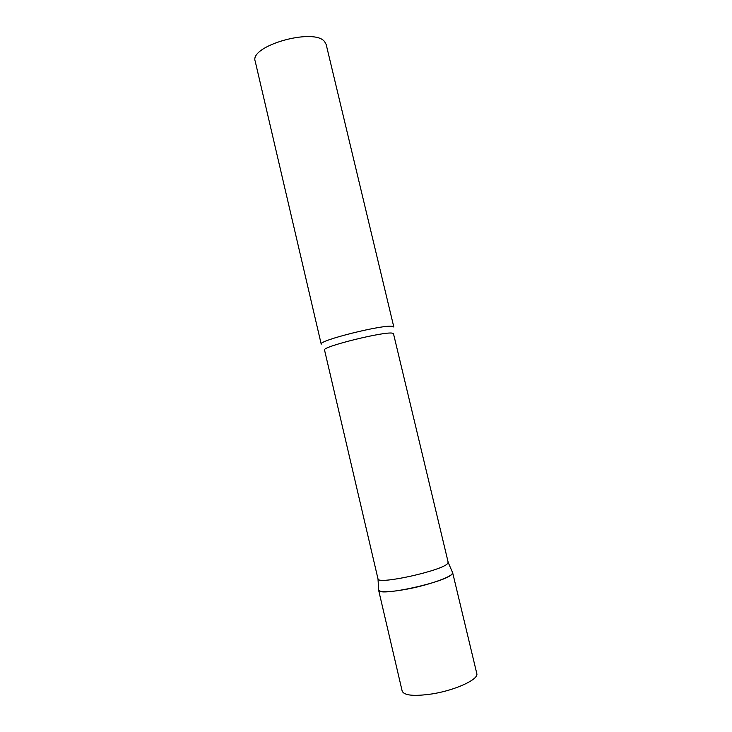 <?xml version="1.0" encoding="UTF-8"?>
<svg xmlns="http://www.w3.org/2000/svg" width="732" height="732" viewBox="0 0 732 732"><rect width="100%" height="100%" fill="white"/><g stroke="black" fill="none" stroke-linecap="round" stroke-linejoin="round"><path stroke-width="1.1" d="M407.45 589.068C389.827 592.261 380.21 592.6 378.6 590.083L378.664 590.257C378.911 596.973 447.06 581.913 452.083 573.97L452.623 572.58C454.362 575.864 430.553 584.703 407.45 589.068M452.623 572.58L476.788 673.513C479.121 679.214 455.615 690.23 432.155 693.909C414.239 696.498 404.247 695.583 402.188 691.145L378.6 590.083M447.618 563.475L448.158 562.222L393.487 333.719L392.535 333.216C385.307 330.992 321.284 346.849 324.532 350.024L378.014 578.985C378.252 584.877 442.668 570.567 447.618 563.475M321.229 344.186C317.715 340.59 385.242 323.809 392.828 326.445L393.825 327.03L326.179 44.506L324.679 41.751C314.431 27.313 249.017 45.869 255.212 61.287L321.229 344.186M448.176 562.396L452.651 572.763M378.014 578.985L378.664 590.257"/></g></svg>
